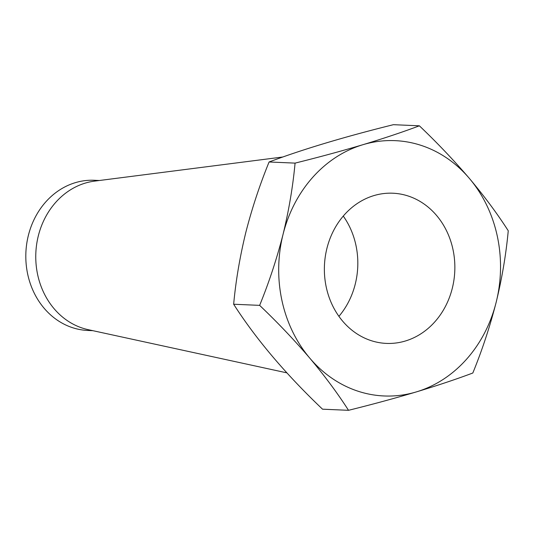 <?xml version="1.0" encoding="UTF-8"?>
<svg xmlns="http://www.w3.org/2000/svg" width="535" height="535" viewBox="0 0 535 535"><rect width="100%" height="100%" fill="white"/><g stroke="black" fill="none" stroke-linecap="round" stroke-linejoin="round"><path stroke-width="0.8" d="M371.564 340.775A75.168 65.223 92.5 0 0 386.357 343.403A75.168 65.223 92.5 0 0 453.974 279.745A75.168 65.223 92.5 0 0 407.663 195.843A75.168 65.223 92.5 0 0 392.871 193.215A75.168 65.223 92.5 0 0 325.253 256.874A75.168 65.223 92.5 0 0 371.564 340.775M338.922 316.339A75.168 65.223 92.5 0 0 343.269 216.073M282.921 156.982L94.581 181.118A75.168 65.223 92.5 0 0 38.306 235.908A75.168 65.223 92.5 0 0 88.148 329.654L286.874 372.855M99.41 180.496L94.307 180.275A75.168 65.223 92.5 0 0 28.355 235.474A75.168 65.223 92.5 0 0 87.8 330.463L92.903 330.683M295.073 163.115C292.899 186.595 288.88 210.389 283.022 234.484C276.782 258.873 268.985 282.5 259.642 305.365C277.785 322.652 294.484 340.227 309.745 358.082C324.745 375.965 337.672 393.379 348.519 410.312L322.531 409.188C285.536 373.965 255.911 338.983 233.655 304.234C235.781 281.056 239.8 257.268 245.705 232.865C251.845 208.784 259.642 185.157 269.085 161.985C302.971 149.265 344.406 136.833 393.385 124.688L419.373 125.812C402.715 132.058 383.883 138.358 362.89 144.711C341.544 151.064 318.94 157.196 295.073 163.115L269.085 161.985M259.642 305.365L233.655 304.234M348.519 410.312C372.44 404.38 395.044 398.247 416.337 391.908C437.376 385.541 456.201 379.241 472.82 373.015C482.169 350.151 489.96 326.524 496.199 302.135C502.057 278.039 506.077 254.245 508.25 230.766C497.369 213.786 484.449 196.378 469.483 178.536C454.175 160.634 437.476 143.066 419.373 125.812M362.89 144.711A127.778 110.885 92.5 0 0 283.022 234.484A127.778 110.885 92.5 0 0 309.745 358.082A127.778 110.885 92.5 0 0 416.337 391.908A127.778 110.885 92.5 0 0 496.199 302.135A127.778 110.885 92.5 0 0 469.483 178.536A127.778 110.885 92.5 0 0 362.89 144.711"/></g></svg>
